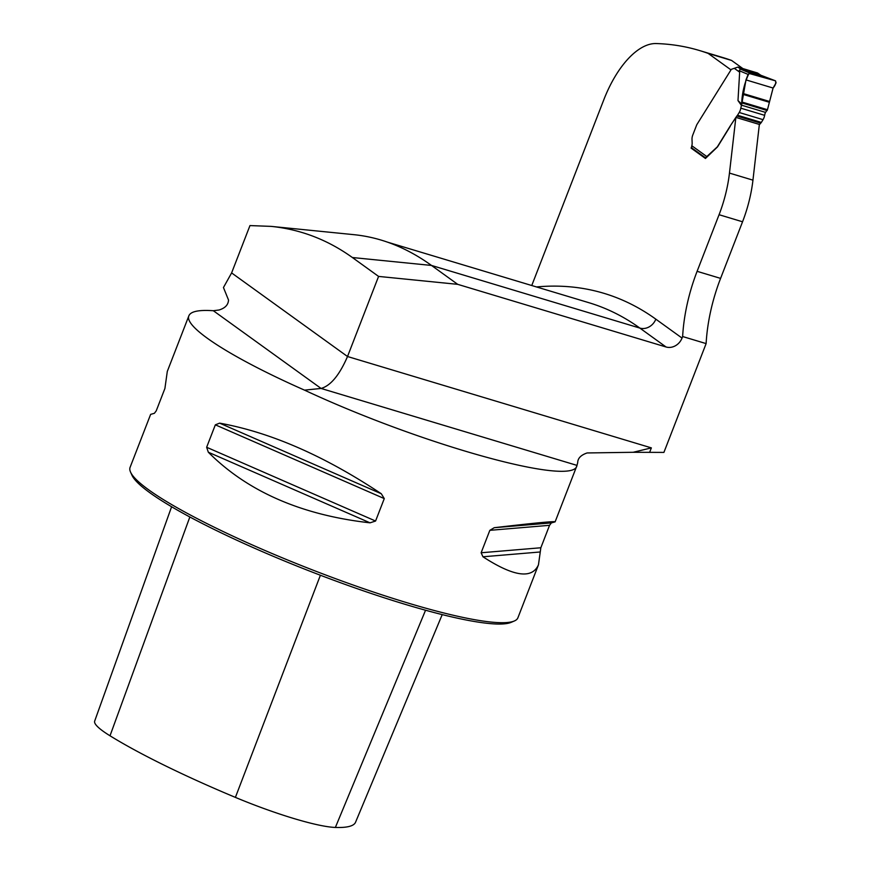 <?xml version="1.0" encoding="UTF-8"?>
<svg xmlns="http://www.w3.org/2000/svg" width="871" height="871" viewBox="0 0 871 871"><rect width="100%" height="100%" fill="white"/><g stroke="black" fill="none" stroke-linecap="round" stroke-linejoin="round"><path stroke-width="1.31" d="M531.756 285.525L603.766 99.871A83.191 39.543 106.7 0 1 656.255 43.55A725.456 344.818 106.7 0 1 699.457 50.518A725.456 344.818 106.7 0 1 708.145 53.392L730.78 69.724M705.706 157.956L692.478 148.418A2.493 2.167 125.8 0 1 691.65 146.568L691.803 145.74A4.573 2.178 -73.3 0 0 692.151 143.16L692.01 139.284A5.825 2.765 106.7 0 1 692.793 134.983L696.615 125.152A2.493 1.187 106.7 0 1 696.974 124.411L731.324 69.342L737.889 67.078L757.509 72.979L760.862 75.265L740.426 69.114L739.12 70.649L739.653 72.184L737.987 100.59L741.504 105.533A7.491 3.56 -73.3 0 0 740.807 108.167A6.239 2.961 106.7 0 1 739.207 112.501L737.508 115.255A2.493 1.187 106.7 0 1 736.844 116.006L730.029 126.295L735.875 117.389L729.463 173.089A83.191 39.543 -73.3 0 1 719.065 214.712L697.105 271.327A108.156 51.411 -73.3 0 0 682.635 336.533L682.037 338.068A13.315 11.552 -54.2 0 1 666.054 346.985L457.7 284.338L378.58 276.412L347.518 356.511C339.472 375.074 330.664 385.722 321.083 388.444L304.502 390.132C231.73 357.981 183.607 327.017 188.898 315.738L167.297 371.416L164.913 388.466L156.214 410.894L154.374 413.311L150.639 414.367L130.084 467.368A207.984 29.668 -158.8 0 0 130.563 472.136A207.984 29.668 -158.8 0 0 313.266 570.233A207.984 29.668 -158.8 0 0 514.336 620.99A207.984 29.668 -158.8 0 0 517.907 617.789L538.463 564.8C532.039 579.302 513.531 576.624 482.959 556.787L481.13 552.769L489.84 530.33L494.238 527.706C534.326 523.025 554.62 521.076 555.121 521.849L551.387 522.905L549.547 525.322L540.847 547.761L538.463 564.8M730.203 126.339L717.726 146.557A2.493 1.187 106.7 0 1 717.16 147.232L705.456 158.468L691.117 148.124L691.65 146.742M699.457 50.518L722.941 57.584A725.456 344.818 106.7 0 1 731.618 60.458L708.145 53.392M742.876 68.58L731.618 60.458M719.065 214.712L742.549 221.778A83.191 39.543 -73.3 0 0 752.947 180.155L759.36 124.444L735.875 117.389M742.549 221.778L720.589 278.382A108.156 51.411 -73.3 0 0 706.12 343.599L663.909 452.408L633.141 452.289L651.366 447.879L649.679 452.223M188.898 315.738C190.705 311.415 198.849 309.738 213.33 310.718L219.056 310C225.132 308.127 228.289 304.806 228.518 300.016L223.455 287.528L231.61 272.917L249.966 225.578L271.175 226.384L353.887 234.669A727.949 322.716 -84.3 0 1 431.493 265.437L457.7 284.338M682.635 336.533L706.12 343.599M271.175 226.384C300.604 229.4 327.681 239.775 352.385 257.522L378.58 276.412M304.502 390.132C421.814 444.852 573.684 486.976 576.907 465.68L577.702 462.643C577.767 458.298 580.903 455.065 587.119 452.953L633.141 452.289M219.601 423.143C270.543 432.343 324.448 455.871 381.302 493.748L384.274 498.593L375.575 521.032L370.023 522.829C301.464 515.109 247.571 491.582 208.321 452.223L206.645 447.269L215.344 424.83L219.601 423.143L381.302 493.748M514.336 620.99L511.157 622.351A205.491 29.309 -158.8 0 1 312.504 572.203A205.491 29.309 -158.8 0 1 131.989 475.283L130.563 472.136M171.609 506.759L94.678 721.09A94.188 13.435 21.2 0 0 110.007 735.788A227.298 32.423 21.2 0 0 235.399 797.39A94.188 13.435 21.2 0 0 335.368 827.45A227.298 32.423 21.2 0 0 355.553 822.235L442.218 614.61M692.728 148.603L691.117 148.124M730.029 126.295L717.552 146.502A2.493 1.187 106.7 0 1 716.985 147.177L706.109 157.172M759.316 124.825L760.677 123.17A2.493 1.187 -73.3 0 0 761.341 122.419L763.04 119.665A6.239 2.961 -73.3 0 0 764.64 115.331A7.491 3.56 106.7 0 1 765.337 112.697L767.46 109.702L773.089 88.036L776.083 82.832L775.484 80.829L760.808 75.244L775.484 80.829C776.181 82.93 775.375 85.347 773.056 88.08L767.46 109.702L741.765 101.983C742.353 91.771 744.759 82.255 748.984 73.414L775.484 80.829L750.247 73.24L740.426 69.114M741.504 105.533L745.979 79.892L748.113 74.416L750.247 73.24M741.286 103.682L737.987 100.59M739.12 70.649L748.113 74.416M666.054 346.985L639.858 328.084A13.315 11.552 125.8 0 0 655.83 319.167A741.265 352.33 -73.3 0 0 536.471 286.94M655.83 319.167L682.037 338.068M352.385 257.522L431.493 265.437L639.858 328.084A727.949 346.005 -73.3 0 0 588.916 302.705L387.562 242.171M231.61 272.917L347.518 356.511L651.366 447.879M577.005 465.397L321.083 388.444L213.33 310.718M697.105 271.327L720.589 278.382M729.463 173.089L752.947 180.155M235.399 797.39L320.397 575.241M110.007 735.788L189.845 516.982M335.368 827.45L425.56 610.233M208.321 452.223L370.023 522.829M206.645 447.269L375.575 521.032M215.344 424.83L384.274 498.593M494.238 527.706L551.387 522.905M489.84 530.33L549.547 525.322M481.13 552.769L540.847 547.761M482.959 556.787L540.107 551.985M760.579 75.189L757.509 72.979M737.889 67.078L740.949 69.288M691.803 145.74L706.446 156.301M739.653 72.184L734.558 68.504M736.844 116.006L760.677 123.17M737.508 115.255L761.341 122.419M739.207 112.501L763.04 119.665M740.807 108.167L764.64 115.331M741.461 105.151L765.631 112.413M741.559 102.822L767.177 110.53M741.765 101.983L767.46 109.702M743.094 94.395L769.224 102.245M743.181 93.545L769.322 101.406M745.979 79.892L773.089 88.036M576.907 465.68L555.121 521.849"/></g></svg>
